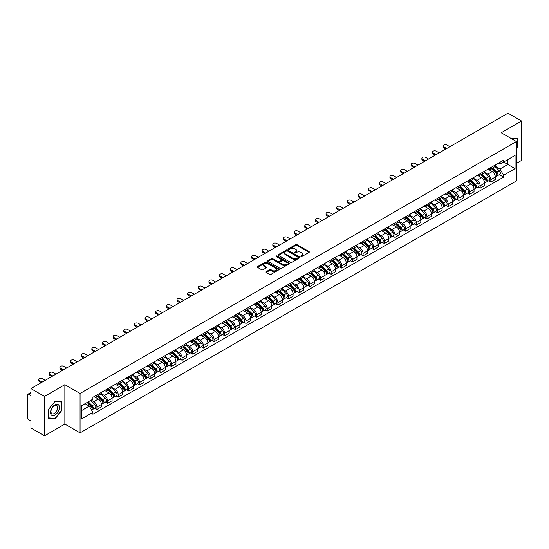 <?xml version="1.0" encoding="UTF-8"?>
<svg xmlns="http://www.w3.org/2000/svg" width="549" height="549" viewBox="0 0 549 549"><rect width="100%" height="100%" fill="white"/><g stroke="black" fill="none" stroke-linecap="round" stroke-linejoin="round"><path stroke-width="0.82" d="M300.996 256.486A0.666 0.384 0 0 0 301.936 256.486L309.053 252.375A0.947 0.549 0 0 0 309.334 251.991A0.947 0.549 0 0 0 309.053 251.6L296.995 244.641A0.947 0.549 0 0 0 295.657 244.641L288.541 248.752A0.666 0.384 0 0 0 289.474 249.294L290.4 248.759A3.033 1.75 0 0 1 294.683 248.759L295.691 249.342A3.033 1.75 0 0 1 296.577 250.577A3.033 1.75 0 0 1 295.691 251.813L294.772 252.348A0.666 0.384 0 0 0 295.705 252.89L296.625 252.355A3.033 1.75 0 0 1 300.914 252.355L301.923 252.938A3.033 1.75 0 0 1 302.808 254.173A3.033 1.75 0 0 1 301.923 255.409L300.996 255.944A0.666 0.384 0 0 0 300.996 256.486L300.996 255.944M266.251 271.638A0.947 0.549 0 0 0 265.97 272.023A0.947 0.549 0 0 0 266.251 272.407L269.634 274.363A0.947 0.549 0 0 0 270.973 274.363L278.878 269.799A0.947 0.549 0 0 0 279.153 269.415A0.947 0.549 0 0 0 278.878 269.024L266.821 262.065A0.947 0.549 0 0 0 265.476 262.065L257.577 266.629A0.947 0.549 0 0 0 257.296 267.013A0.947 0.549 0 0 0 257.577 267.404L261.66 269.758A0.947 0.549 0 0 0 262.998 269.758L266.382 267.809A0.947 0.549 0 0 0 266.663 267.418A0.947 0.549 0 0 0 266.382 267.034L264.357 265.867A2.532 1.462 0 0 1 263.616 264.831A2.532 1.462 0 0 1 265.181 263.479A2.532 1.462 0 0 1 267.939 263.794L275.879 268.379A2.532 1.462 0 0 1 276.621 269.415A2.532 1.462 0 0 1 275.056 270.767A2.532 1.462 0 0 1 272.297 270.444L270.973 269.683A0.947 0.549 0 0 0 269.634 269.683L266.251 271.638L266.251 272.407L269.634 270.472L269.634 269.683M80.065 393.475L64.851 384.684L44.51 396.426L30.929 388.589L507.969 113.169L521.55 121.013L501.21 132.755L516.431 141.539L80.065 393.475L80.065 432.873L516.431 180.944L516.431 141.539M290.462 262.333A0.947 0.549 0 0 0 291.807 262.333L299.706 257.769A0.947 0.549 0 0 0 299.987 257.385A0.947 0.549 0 0 0 299.706 257.001L287.649 250.035A0.947 0.549 0 0 0 286.31 250.035L278.405 254.599A0.947 0.549 0 0 0 278.13 254.983A0.947 0.549 0 0 0 278.405 255.374L290.462 262.333M276.36 256.63A0.666 0.384 0 0 1 277.032 256.719L289.282 263.794L281.39 268.351A0.947 0.549 0 0 1 280.045 268.351L267.987 261.386L267.987 260.61A0.947 0.549 0 0 0 267.713 261.001A0.947 0.549 0 0 0 267.987 261.386M267.987 260.61L271.371 258.661A0.947 0.549 0 0 1 272.716 258.661L277.602 261.482A0.947 0.549 0 0 0 278.94 261.482L281.184 260.185A0.947 0.549 0 0 0 281.465 259.801A0.947 0.549 0 0 0 281.184 259.416L276.099 256.472A0.666 0.384 0 0 1 277.032 255.937L289.296 263.012A0.947 0.549 0 0 1 289.57 263.396A0.947 0.549 0 0 1 289.296 263.788L289.296 263.012M44.51 396.426L44.51 435.831L30.929 427.987L30.929 421.014L28.816 419.793A1.928 1.112 -120 0 1 27.45 417.425L27.45 395.129A1.928 1.112 -120 0 1 27.848 394.244L30.929 392.466M516.431 163.369L521.55 160.411L521.55 121.013M44.51 435.831L64.851 424.089L80.065 432.873M30.929 388.589L30.929 395.561L28.816 394.34A1.928 1.112 -120 0 0 27.848 394.244M490.84 167.548A4.44 2.567 60 0 1 489.921 169.538L494.423 166.937A4.44 2.567 -120 0 0 495.342 164.947M484.444 172.324L487.697 174.205A4.44 2.567 60 0 1 490.84 179.64L495.342 177.039A4.44 2.567 -120 0 0 492.206 171.604L488.981 169.744M495.342 177.039L495.342 179.448L490.84 182.042L488.679 180.799M489.921 169.538A4.44 2.567 60 0 1 487.732 169.339M490.84 179.64L490.84 182.042M480.19 173.69A4.44 2.567 60 0 1 479.27 175.687L483.779 173.086A4.44 2.567 -120 0 0 484.698 171.089M478.035 186.941L480.19 188.19L484.698 185.589L484.698 183.188A4.44 2.567 -120 0 0 481.555 177.752L478.337 175.886M479.27 175.687A4.44 2.567 60 0 1 477.088 175.481M473.801 178.473L477.054 180.353A4.44 2.567 60 0 1 480.19 185.788L480.19 188.19M469.546 179.839A4.44 2.567 60 0 1 468.626 181.829L473.128 179.228A4.44 2.567 -120 0 0 474.048 177.238M467.384 193.09L469.546 194.339L474.048 191.738L474.048 189.336A4.44 2.567 -120 0 0 470.912 183.894L467.686 182.035M468.626 181.829A4.44 2.567 60 0 1 466.444 181.63M463.157 184.622L466.41 186.495A4.44 2.567 60 0 1 469.546 191.937L469.546 194.339M458.902 185.987A4.44 2.567 60 0 1 457.983 187.978L462.484 185.377A4.44 2.567 -120 0 0 463.404 183.387M456.741 199.239L458.902 200.488L463.404 197.887L463.404 195.478A4.44 2.567 -120 0 0 460.268 190.043L457.043 188.183M457.983 187.978A4.44 2.567 60 0 1 455.794 187.779M452.506 190.764L455.759 192.644A4.44 2.567 60 0 1 458.902 198.079L458.902 200.488M448.252 192.129A4.44 2.567 60 0 1 447.332 194.126L451.841 191.526A4.44 2.567 -120 0 0 452.76 189.529M446.097 205.388L448.252 206.63L452.76 204.029L452.76 201.627A4.44 2.567 -120 0 0 449.617 196.192L446.392 194.325M447.332 194.126A4.44 2.567 60 0 1 445.15 193.927M441.863 196.913L445.115 198.793A4.44 2.567 60 0 1 448.252 204.228L448.252 206.63M437.608 198.278A4.44 2.567 60 0 1 436.688 200.268L441.19 197.667A4.44 2.567 -120 0 0 442.11 195.677M435.446 211.53L437.608 212.779L442.11 210.178L442.11 207.776A4.44 2.567 -120 0 0 438.974 202.334L435.748 200.474M436.688 200.268A4.44 2.567 60 0 1 434.499 200.069M431.212 203.061L434.465 204.935A4.44 2.567 60 0 1 437.608 210.377L437.608 212.779M426.964 204.427A4.44 2.567 60 0 1 426.045 206.417L430.546 203.816A4.44 2.567 -120 0 0 431.466 201.826M424.802 217.679L426.964 218.927L431.466 216.327L431.466 213.918A4.44 2.567 -120 0 0 428.323 208.483L425.104 206.623M426.045 206.417A4.44 2.567 60 0 1 423.855 206.218M420.568 209.203L423.821 211.084A4.44 2.567 60 0 1 426.964 216.519L426.964 218.927M416.314 210.569A4.44 2.567 60 0 1 415.394 212.566L419.903 209.965A4.44 2.567 -120 0 0 420.822 207.968M414.152 223.827L416.314 225.069L420.822 222.469L420.822 220.067A4.44 2.567 -120 0 0 417.679 214.632L414.454 212.765M415.394 212.566A4.44 2.567 60 0 1 413.212 212.367M409.925 215.352L413.177 217.232A4.44 2.567 60 0 1 416.314 222.668L416.314 225.069M405.67 216.718A4.44 2.567 60 0 1 404.75 218.708L409.252 216.107A4.44 2.567 -120 0 0 410.172 214.117M403.508 229.969L405.67 231.218L410.172 228.617L410.172 226.215A4.44 2.567 -120 0 0 407.035 220.773L403.81 218.914M404.75 218.708A4.44 2.567 60 0 1 402.561 218.509M399.274 221.501L402.527 223.374A4.44 2.567 60 0 1 405.67 228.816L405.67 231.218M395.019 222.867A4.44 2.567 60 0 1 394.1 224.857L398.608 222.256A4.44 2.567 -120 0 0 399.528 220.266M392.864 236.118L395.019 237.367L399.528 234.766L399.528 232.357A4.44 2.567 -120 0 0 396.385 226.922L393.166 225.063M394.1 224.857A4.44 2.567 60 0 1 391.917 224.658M388.63 227.643L391.883 229.523A4.44 2.567 60 0 1 395.019 234.958L395.019 237.367M384.375 229.008A4.44 2.567 60 0 1 383.456 231.005L387.958 228.405A4.44 2.567 -120 0 0 388.877 226.408M382.214 242.267L384.375 243.509L388.877 240.908L388.877 238.506A4.44 2.567 -120 0 0 385.741 233.071L382.516 231.211M383.456 231.005A4.44 2.567 60 0 1 381.274 230.806M377.986 233.792L381.239 235.672A4.44 2.567 60 0 1 384.375 241.107L384.375 243.509M373.732 235.157A4.44 2.567 60 0 1 372.812 237.147L377.314 234.553A4.44 2.567 -120 0 0 378.234 232.556M371.57 248.409L373.732 249.658L378.234 247.057L378.234 244.655A4.44 2.567 -120 0 0 375.097 239.213L371.872 237.353M372.812 237.147A4.44 2.567 60 0 1 370.623 236.948M367.336 239.94L370.589 241.814A4.44 2.567 60 0 1 373.732 247.256L373.732 249.658M363.081 241.306A4.44 2.567 60 0 1 362.162 243.296L366.67 240.695A4.44 2.567 -120 0 0 367.59 238.705M360.926 254.558L363.081 255.807L367.59 253.206L367.59 250.797A4.44 2.567 -120 0 0 364.447 245.362L361.221 243.502M362.162 243.296A4.44 2.567 60 0 1 359.979 243.097M356.692 246.082L359.945 247.963A4.44 2.567 60 0 1 363.081 253.398L363.081 255.807M352.437 247.448A4.44 2.567 60 0 1 351.518 249.445L356.02 246.844A4.44 2.567 -120 0 0 356.939 244.847M350.276 260.706L352.437 261.948L356.939 259.348L356.939 256.946A4.44 2.567 -120 0 0 353.803 251.511L350.578 249.651M351.518 249.445A4.44 2.567 60 0 1 349.329 249.246M346.042 252.231L349.294 254.112A4.44 2.567 60 0 1 352.437 259.547L352.437 261.948M341.787 253.597A4.44 2.567 60 0 1 340.874 255.594L345.376 252.993A4.44 2.567 -120 0 0 346.295 250.996M339.632 266.848L341.794 268.097L346.295 265.496L346.295 263.095A4.44 2.567 -120 0 0 343.152 257.653L339.934 255.793M340.874 255.594A4.44 2.567 60 0 1 338.685 255.388M335.398 258.38L338.651 260.253A4.44 2.567 60 0 1 341.794 265.695L341.794 268.097M331.143 259.746A4.44 2.567 60 0 1 330.224 261.736L334.732 259.135A4.44 2.567 -120 0 0 335.645 257.145M328.981 272.997L331.143 274.246L335.645 271.645L335.645 269.243A4.44 2.567 -120 0 0 332.509 263.801L329.283 261.942M330.224 261.736A4.44 2.567 60 0 1 328.041 261.537M324.754 264.522L328.007 266.402A4.44 2.567 60 0 1 331.143 271.837L331.143 274.246M320.499 265.888A4.44 2.567 60 0 1 319.58 267.885L324.082 265.284A4.44 2.567 -120 0 0 325.001 263.294M318.338 279.146L320.499 280.388L325.001 277.787L325.001 275.385A4.44 2.567 -120 0 0 321.865 269.95L318.64 268.09M319.58 267.885A4.44 2.567 60 0 1 317.391 267.686M314.103 270.671L317.356 272.551A4.44 2.567 60 0 1 320.499 277.986L320.499 280.388M309.849 272.036A4.44 2.567 60 0 1 308.929 274.033L313.438 271.432A4.44 2.567 -120 0 0 314.357 269.435M307.694 285.288L309.849 286.537L314.357 283.936L314.357 281.534A4.44 2.567 -120 0 0 311.214 276.099L307.989 274.232M308.929 274.033A4.44 2.567 60 0 1 306.747 273.827M303.46 276.82L306.713 278.693A4.44 2.567 60 0 1 309.849 284.135L309.849 286.537M299.205 278.185A4.44 2.567 60 0 1 298.285 280.175L302.787 277.574A4.44 2.567 -120 0 0 303.707 275.584M297.043 291.437L299.205 292.686L303.707 290.085L303.707 287.683A4.44 2.567 -120 0 0 300.571 282.241L297.345 280.381M298.285 280.175A4.44 2.567 60 0 1 296.103 279.976M292.809 282.961L296.069 284.842A4.44 2.567 60 0 1 299.205 290.284L299.205 292.686M288.561 284.334A4.44 2.567 60 0 1 287.642 286.324L292.143 283.723A4.44 2.567 -120 0 0 293.063 281.733M286.4 297.585L288.561 298.828L293.063 296.227L293.063 293.825A4.44 2.567 -120 0 0 289.927 288.39L286.702 286.53M287.642 286.324A4.44 2.567 60 0 1 285.453 286.125M282.165 289.11L285.418 290.991A4.44 2.567 60 0 1 288.561 296.426L288.561 298.828M277.911 290.476A4.44 2.567 60 0 1 276.991 292.473L281.5 289.872A4.44 2.567 -120 0 0 282.419 287.875M275.756 303.727L277.911 304.976L282.419 302.375L282.419 299.974A4.44 2.567 -120 0 0 279.276 294.538L276.051 292.672M276.991 292.473A4.44 2.567 60 0 1 274.809 292.267M271.522 295.259L274.774 297.139A4.44 2.567 60 0 1 277.911 302.574L277.911 304.976M267.267 296.625A4.44 2.567 60 0 1 266.347 298.615L270.849 296.014A4.44 2.567 -120 0 0 271.769 294.024M265.105 309.876L267.267 311.125L271.769 308.524L271.769 306.122A4.44 2.567 -120 0 0 268.633 300.68L265.407 298.821M266.347 298.615A4.44 2.567 60 0 1 264.158 298.416M260.871 301.408L264.124 303.281A4.44 2.567 60 0 1 267.267 308.723L267.267 311.125M256.616 302.774A4.44 2.567 60 0 1 255.697 304.764L260.205 302.163A4.44 2.567 -120 0 0 261.125 300.173M254.462 316.025L256.616 317.267L261.125 314.673L261.125 312.264A4.44 2.567 -120 0 0 257.982 306.829L254.763 304.969M255.697 304.764A4.44 2.567 60 0 1 253.514 304.565M250.227 307.55L253.48 309.43A4.44 2.567 60 0 1 256.616 314.865L256.616 317.267M245.973 308.915A4.44 2.567 60 0 1 245.053 310.912L249.555 308.312A4.44 2.567 -120 0 0 250.474 306.315M243.811 322.167L245.973 323.416L250.474 320.815L250.474 318.413A4.44 2.567 -120 0 0 247.338 312.978L244.113 311.111M245.053 310.912A4.44 2.567 60 0 1 242.871 310.707M239.584 313.699L242.836 315.579A4.44 2.567 60 0 1 245.973 321.014L245.973 323.416M235.329 315.064A4.44 2.567 60 0 1 234.409 317.054L238.911 314.453A4.44 2.567 -120 0 0 239.831 312.463M233.167 328.316L235.329 329.565L239.831 326.964L239.831 324.562A4.44 2.567 -120 0 0 236.694 319.12L233.469 317.26M234.409 317.054A4.44 2.567 60 0 1 232.22 316.855M228.933 319.847L232.186 321.721A4.44 2.567 60 0 1 235.329 327.163L235.329 329.565M224.678 321.213A4.44 2.567 60 0 1 223.759 323.203L228.267 320.602A4.44 2.567 -120 0 0 229.187 318.612M222.523 334.465L224.678 335.714L229.187 333.113L229.187 330.704A4.44 2.567 -120 0 0 226.044 325.269L222.819 323.409M223.759 323.203A4.44 2.567 60 0 1 221.576 323.004M218.289 325.989L221.542 327.87A4.44 2.567 60 0 1 224.678 333.305L224.678 335.714M214.035 327.355A4.44 2.567 60 0 1 213.115 329.352L217.617 326.751A4.44 2.567 -120 0 0 218.536 324.754M211.873 340.613L214.035 341.855L218.536 339.255L218.536 336.853A4.44 2.567 -120 0 0 215.4 331.418L212.175 329.551M213.115 329.352A4.44 2.567 60 0 1 210.926 329.153M207.639 332.138L210.891 334.018A4.44 2.567 60 0 1 214.035 339.454L214.035 341.855M203.391 333.504A4.44 2.567 60 0 1 202.471 335.494L206.973 332.893A4.44 2.567 -120 0 0 207.893 330.903M201.229 346.755L203.391 348.004L207.893 345.403L207.893 343.001A4.44 2.567 -120 0 0 204.75 337.56L201.531 335.7M202.471 335.494A4.44 2.567 60 0 1 200.282 335.295M196.995 338.287L200.248 340.16A4.44 2.567 60 0 1 203.391 345.602L203.391 348.004M192.74 339.653A4.44 2.567 60 0 1 191.821 341.643L196.329 339.042A4.44 2.567 -120 0 0 197.249 337.052M190.578 352.904L192.74 354.153L197.249 351.552L197.249 349.143A4.44 2.567 -120 0 0 194.106 343.708L190.88 341.849M191.821 341.643A4.44 2.567 60 0 1 189.638 341.444M186.351 344.429L189.604 346.309A4.44 2.567 60 0 1 192.74 351.744L192.74 354.153M182.096 345.795A4.44 2.567 60 0 1 181.177 347.792L185.679 345.191A4.44 2.567 -120 0 0 186.598 343.194M179.935 359.053L182.096 360.295L186.598 357.694L186.598 355.292A4.44 2.567 -120 0 0 183.462 349.857L180.237 347.991M181.177 347.792A4.44 2.567 60 0 1 178.988 347.592M175.701 350.578L178.953 352.458A4.44 2.567 60 0 1 182.096 357.893L182.096 360.295M171.446 351.943A4.44 2.567 60 0 1 170.526 353.933L175.035 351.333A4.44 2.567 -120 0 0 175.954 349.342M169.291 365.195L171.446 366.444L175.954 363.843L175.954 361.441A4.44 2.567 -120 0 0 172.811 355.999L169.593 354.139M170.526 353.933A4.44 2.567 60 0 1 168.344 353.734M165.057 356.726L168.31 358.6A4.44 2.567 60 0 1 171.446 364.042L171.446 366.444M160.802 358.092A4.44 2.567 60 0 1 159.883 360.082L164.384 357.481A4.44 2.567 -120 0 0 165.304 355.491M158.64 371.344L160.802 372.593L165.304 369.992L165.304 367.583A4.44 2.567 -120 0 0 162.168 362.148L158.942 360.288M159.883 360.082A4.44 2.567 60 0 1 157.7 359.883M154.413 362.868L157.666 364.749A4.44 2.567 60 0 1 160.802 370.184L160.802 372.593M150.158 364.234A4.44 2.567 60 0 1 149.239 366.231L153.741 363.63A4.44 2.567 -120 0 0 154.66 361.633M147.997 377.492L150.158 378.735L154.66 376.134L154.66 373.732A4.44 2.567 -120 0 0 151.524 368.297L148.299 366.437M149.239 366.231A4.44 2.567 60 0 1 147.05 366.032M143.763 369.017L147.015 370.898A4.44 2.567 60 0 1 150.158 376.333L150.158 378.735M139.508 370.383A4.44 2.567 60 0 1 138.588 372.373L143.097 369.779A4.44 2.567 -120 0 0 144.016 367.782M137.353 383.634L139.508 384.883L144.016 382.282L144.016 379.881A4.44 2.567 -120 0 0 140.873 374.439L137.648 372.579M138.588 372.373A4.44 2.567 60 0 1 136.406 372.174M133.119 375.166L136.372 377.039A4.44 2.567 60 0 1 139.508 382.481L139.508 384.883M128.864 376.532A4.44 2.567 60 0 1 127.944 378.522L132.446 375.921A4.44 2.567 -120 0 0 133.366 373.931M126.702 389.783L128.864 391.032L133.366 388.431L133.366 386.022A4.44 2.567 -120 0 0 130.23 380.587L127.004 378.728M127.944 378.522A4.44 2.567 60 0 1 125.755 378.323M122.468 381.308L125.721 383.188A4.44 2.567 60 0 1 128.864 388.623L128.864 391.032M118.213 382.674A4.44 2.567 60 0 1 117.301 384.671L121.803 382.07A4.44 2.567 -120 0 0 122.722 380.073M116.059 395.932L118.22 397.174L122.722 394.573L122.722 392.171A4.44 2.567 -120 0 0 119.579 386.736L116.361 384.876M117.301 384.671A4.44 2.567 60 0 1 115.112 384.472M111.824 387.457L115.077 389.337A4.44 2.567 60 0 1 118.22 394.772L118.22 397.174M107.57 388.822A4.44 2.567 60 0 1 106.65 390.819L111.159 388.218A4.44 2.567 -120 0 0 112.071 386.221M105.408 402.074L107.57 403.323L112.071 400.722L112.071 398.32A4.44 2.567 -120 0 0 108.935 392.878L105.71 391.018M106.65 390.819A4.44 2.567 60 0 1 104.468 390.614M101.181 393.606L104.434 395.479A4.44 2.567 60 0 1 107.57 400.921L107.57 403.323M96.926 394.971A4.44 2.567 60 0 1 96.006 396.961L100.508 394.36A4.44 2.567 -120 0 0 101.428 392.37M94.764 408.223L96.926 409.472L101.428 406.871L101.428 404.469A4.44 2.567 -120 0 0 98.292 399.027L95.066 397.167M96.006 396.961A4.44 2.567 60 0 1 93.817 396.762M91.189 400.132L93.783 401.628A4.44 2.567 60 0 1 96.926 407.063L96.926 409.472M498.382 163.19L499.981 164.117L515.065 155.408L507.832 159.587L507.832 164.474L499.981 169.003L495.095 166.182M81.43 410.652L89.281 406.123L92.898 412.388L81.43 419.004L81.43 405.766L92.898 399.144L92.898 397.298L503.605 160.178L503.605 162.03L515.065 168.646L503.605 175.268L499.981 169.003M515.065 155.408L515.065 168.646M92.898 412.388L92.898 414.234L503.605 177.121L503.605 175.268M516.431 148.806L517.556 147.407L517.556 138.629L510.783 138.279M64.851 384.684L64.851 424.089M48.504 418.214L55.092 418.805L61.673 410.611L61.673 401.827L55.092 401.237L48.504 409.43L48.504 418.214M89.281 406.123L85.047 403.68M499.329 174.651L503.605 177.121M54.392 418.4L55.092 418.805M301.264 256.582L301.923 256.198A3.033 1.75 0 0 0 302.808 254.962L302.808 254.173M296.577 250.577L296.577 251.367A3.033 1.75 0 0 1 295.691 252.602L295.033 252.979M309.053 251.6L309.053 252.375L296.995 245.43A0.947 0.549 0 0 0 295.657 245.43L288.801 249.383M299.699 257.776L287.649 250.824A0.947 0.549 0 0 0 286.31 250.824L278.418 255.381L278.405 254.599M298.032 257.653A0.666 0.384 0 0 0 298.032 257.11L287.45 251.003A0.666 0.384 0 0 0 286.509 251.003L285.542 251.566A3.033 1.75 0 0 0 284.656 252.801A3.033 1.75 0 0 0 285.542 254.036L292.775 258.215A3.033 1.75 0 0 0 297.064 258.215L298.032 257.653L298.032 258.442A0.666 0.384 0 0 0 298.231 258.174L298.231 257.385M284.656 252.801L284.656 253.59A3.033 1.75 0 0 0 285.542 254.825L285.542 254.036M298.032 258.442L297.064 259.004A3.033 1.75 0 0 1 292.775 259.004L285.542 254.825M268.001 261.393L271.371 259.451L271.371 258.661M281.465 259.801L281.465 260.59A0.947 0.549 0 0 1 281.184 260.974L278.94 262.271A0.947 0.549 0 0 1 277.602 262.271L272.716 259.451A0.947 0.549 0 0 0 271.371 259.451M282.68 264.412A2.532 1.462 0 0 0 285.439 264.728A2.532 1.462 0 0 0 287.003 263.376A2.532 1.462 0 0 0 286.262 262.347L283.462 260.727A0.947 0.549 0 0 0 282.124 260.727L279.88 262.024A0.947 0.549 0 0 0 279.606 262.415A0.947 0.549 0 0 0 279.88 262.799L282.68 264.412L282.68 265.201A2.532 1.462 0 0 0 285.439 265.517A2.532 1.462 0 0 0 287.003 264.165L287.003 263.376M279.606 262.415L279.606 263.197A0.947 0.549 0 0 0 279.88 263.589L279.88 262.799M282.68 265.201L279.88 263.589M276.621 269.415L276.621 270.197A2.532 1.462 0 0 1 275.056 271.549A2.532 1.462 0 0 1 272.297 271.233L270.973 270.472A0.947 0.549 0 0 0 269.634 270.472M263.616 264.831L263.616 265.62A2.532 1.462 0 0 0 264.357 266.649L264.357 265.867M266.382 267.034L266.382 267.809L264.357 266.649M278.865 269.806L266.821 262.854A0.947 0.549 0 0 0 265.476 262.854L257.584 267.411L257.577 266.629M491.41 168.673L495.61 172.811A2.416 1.393 60 0 1 496.241 176.428L495.342 176.95M492.247 169.504L494.025 170.526M449.857 146.72L446.955 145.046A2.217 1.283 -0 0 0 444.539 144.771A2.217 1.283 -0 0 0 443.167 145.952A2.217 1.283 -0 0 0 443.818 146.858L446.721 148.532M491.877 168.406L496.468 172.942A1.16 0.666 60 0 1 496.776 174.678A1.16 0.666 60 0 1 496.673 174.719M492.57 168.008L496.77 172.146A2.416 1.393 60 0 1 497.401 175.762A2.416 1.393 60 0 1 496.673 175.838M494.917 166.477L499.226 170.725A2.416 1.393 60 0 1 499.858 174.342L497.401 175.762M445.829 149.047L443.818 147.887A2.217 1.283 180 0 1 443.167 146.974L443.167 145.952M480.766 174.822L484.959 178.96A2.416 1.393 60 0 1 485.597 182.577L484.698 183.098M481.603 175.646L483.381 176.675M439.214 152.869L436.311 151.195A2.217 1.283 -0 0 0 433.888 150.913A2.217 1.283 -0 0 0 432.523 152.1A2.217 1.283 -0 0 0 433.175 153.006L436.071 154.681M481.233 174.555L485.824 179.084A1.16 0.666 60 0 1 486.133 180.82A1.16 0.666 60 0 1 486.023 180.861M481.926 174.15L486.119 178.288A2.416 1.393 60 0 1 486.757 181.911A2.416 1.393 60 0 1 486.03 181.987M484.273 172.626L488.576 176.874A2.416 1.393 60 0 1 489.214 180.491L486.757 181.911M435.185 155.195L433.175 154.029A2.217 1.283 180 0 1 432.523 153.123L432.523 152.1M470.122 180.971L474.315 185.109A2.416 1.393 60 0 1 474.954 188.726L474.048 189.247M470.953 181.794L472.737 182.824M428.563 159.018L425.667 157.343A2.217 1.283 -0 0 0 423.245 157.062A2.217 1.283 -0 0 0 421.872 158.249A2.217 1.283 -0 0 0 422.524 159.155L425.427 160.83M470.582 180.703L475.18 185.233A1.16 0.666 60 0 1 475.482 186.969A1.16 0.666 60 0 1 475.379 187.01M471.282 180.298L475.475 184.437A2.416 1.393 60 0 1 476.113 188.053A2.416 1.393 60 0 1 475.379 188.135M473.629 178.775L477.932 183.016A2.416 1.393 60 0 1 478.57 186.639L476.113 188.053M424.535 161.337L422.524 160.178A2.217 1.283 180 0 1 421.872 159.272L421.872 158.249M510.796 138.286L517.22 138.801L517.22 147.31L516.431 148.285M516.794 138.561L517.22 138.801M58.798 405.162A6.272 3.623 120 0 0 52.738 406.788A6.272 3.623 120 0 0 51.112 414.721A6.272 3.623 120 0 0 57.171 413.095A6.272 3.623 120 0 0 58.798 405.162M57.24 405.965A4.749 2.745 120 0 0 56.705 405.471A4.749 2.745 120 0 0 52.285 407.687A4.749 2.745 120 0 0 51.421 413.205A4.749 2.745 120 0 0 51.956 413.699A4.749 2.745 120 0 0 56.375 411.482A4.749 2.745 120 0 0 57.24 405.965M54.955 418.448L48.573 417.878L48.573 409.376L54.955 401.436L61.337 402.005L61.337 410.515L54.955 418.448M60.912 401.758L61.337 402.005M459.472 187.113L463.665 191.251A2.416 1.393 60 0 1 464.303 194.874L463.404 195.389M460.309 187.943L462.086 188.966M417.919 165.16L415.017 163.485A2.217 1.283 -0 0 0 412.601 163.211A2.217 1.283 -0 0 0 411.228 164.391A2.217 1.283 -0 0 0 411.88 165.297L414.776 166.971M459.938 186.845L464.529 191.381A1.16 0.666 60 0 1 464.838 193.118A1.16 0.666 60 0 1 464.729 193.159M460.632 186.447L464.825 190.585A2.416 1.393 60 0 1 465.463 194.202A2.416 1.393 60 0 1 464.735 194.277M462.979 184.917L467.281 189.165A2.416 1.393 60 0 1 467.92 192.781L465.463 194.202M413.891 167.486L411.88 166.326A2.217 1.283 180 0 1 411.228 165.421L411.228 164.391M448.828 193.262L453.021 197.4A2.416 1.393 60 0 1 453.659 201.016L452.76 201.538M449.665 194.085L451.443 195.115M407.269 171.309L404.373 169.634A2.217 1.283 -0 0 0 401.95 169.353A2.217 1.283 -0 0 0 400.585 170.54A2.217 1.283 -0 0 0 401.23 171.446L404.133 173.12M449.295 192.994L453.886 197.523A1.16 0.666 60 0 1 454.188 199.26A1.16 0.666 60 0 1 454.085 199.301M449.988 192.596L454.181 196.727A2.416 1.393 60 0 1 454.819 200.351A2.416 1.393 60 0 1 454.092 200.426M452.335 191.066L456.638 195.314A2.416 1.393 60 0 1 457.276 198.93L454.819 200.351M403.247 173.635L401.23 172.468A2.217 1.283 180 0 1 400.585 171.562L400.585 170.54M438.177 199.411L442.377 203.549A2.416 1.393 60 0 1 443.009 207.165L442.11 207.687M439.015 200.234L440.792 201.263M396.625 177.457L393.722 175.783A2.217 1.283 -0 0 0 391.307 175.502A2.217 1.283 -0 0 0 389.934 176.689A2.217 1.283 -0 0 0 390.586 177.595L393.489 179.269M438.644 199.143L443.235 203.672A1.16 0.666 60 0 1 443.544 205.408A1.16 0.666 60 0 1 443.441 205.45M439.344 198.738L443.537 202.876A2.416 1.393 60 0 1 444.168 206.493A2.416 1.393 60 0 1 443.441 206.575M441.691 197.215L445.994 201.456A2.416 1.393 60 0 1 446.625 205.079L444.168 206.493M392.597 179.777L390.586 178.617A2.217 1.283 180 0 1 389.934 177.711L389.934 176.689M427.534 205.552L431.727 209.691A2.416 1.393 60 0 1 432.365 213.314L431.466 213.829M428.371 206.383L430.148 207.405M385.981 183.599L383.078 181.925A2.217 1.283 -0 0 0 380.663 181.65A2.217 1.283 -0 0 0 379.29 182.831A2.217 1.283 -0 0 0 379.942 183.737L382.838 185.411M428 205.285L432.591 209.821A1.16 0.666 60 0 1 432.9 211.557A1.16 0.666 60 0 1 432.79 211.598M428.694 204.887L432.887 209.025A2.416 1.393 60 0 1 433.525 212.641A2.416 1.393 60 0 1 432.797 212.717M431.04 203.356L435.343 207.604A2.416 1.393 60 0 1 435.981 211.221L433.525 212.641M381.953 185.926L379.942 184.766A2.217 1.283 180 0 1 379.29 183.86L379.29 182.831M416.89 211.701L421.083 215.839A2.416 1.393 60 0 1 421.721 219.456L420.815 219.977M417.727 212.525L419.505 213.554M375.331 189.748L372.435 188.074A2.217 1.283 -0 0 0 370.012 187.792A2.217 1.283 -0 0 0 368.647 188.98A2.217 1.283 -0 0 0 369.292 189.885L372.195 191.56M417.35 211.434L421.948 215.963A1.16 0.666 60 0 1 422.25 217.699A1.16 0.666 60 0 1 422.147 217.74M418.05 211.036L422.243 215.174A2.416 1.393 60 0 1 422.881 218.79A2.416 1.393 60 0 1 422.147 218.866M420.397 209.505L424.7 213.753A2.416 1.393 60 0 1 425.338 217.37L422.881 218.79M371.309 192.075L369.292 190.908A2.217 1.283 180 0 1 368.647 190.002L368.647 188.98M406.239 217.85L410.432 221.988A2.416 1.393 60 0 1 411.071 225.605L410.172 226.126M407.077 218.674L408.854 219.703M364.687 195.897L361.784 194.222A2.217 1.283 -0 0 0 359.369 193.941A2.217 1.283 -0 0 0 357.996 195.128A2.217 1.283 -0 0 0 358.648 196.034L361.544 197.709M406.706 217.582L411.297 222.112A1.16 0.666 60 0 1 411.606 223.848A1.16 0.666 60 0 1 411.496 223.889M407.399 217.178L411.599 221.316A2.416 1.393 60 0 1 412.23 224.932A2.416 1.393 60 0 1 411.503 225.015M409.746 215.654L414.056 219.895A2.416 1.393 60 0 1 414.687 223.518L412.23 224.932M360.659 198.216L358.648 197.057A2.217 1.283 180 0 1 357.996 196.151L357.996 195.128M395.596 223.999L399.789 228.13A2.416 1.393 60 0 1 400.427 231.753L399.528 232.268M396.433 224.822L398.21 225.845M354.043 202.039L351.14 200.364A2.217 1.283 -0 0 0 348.718 200.09A2.217 1.283 -0 0 0 347.352 201.27A2.217 1.283 -0 0 0 347.997 202.176L350.9 203.851M396.062 223.724L400.653 228.26A1.16 0.666 60 0 1 400.955 229.997A1.16 0.666 60 0 1 400.852 230.038M396.755 223.326L400.948 227.464A2.416 1.393 60 0 1 401.587 231.081A2.416 1.393 60 0 1 400.859 231.156M399.102 221.796L403.405 226.044A2.416 1.393 60 0 1 404.043 229.66L401.587 231.081M350.015 204.365L347.997 203.205A2.217 1.283 180 0 1 347.352 202.3L347.352 201.27M384.952 230.141L389.145 234.279A2.416 1.393 60 0 1 389.776 237.895L388.877 238.417M385.782 230.964L387.567 231.994M343.393 208.188L340.497 206.513A2.217 1.283 -0 0 0 338.074 206.232A2.217 1.283 -0 0 0 336.702 207.419A2.217 1.283 -0 0 0 337.354 208.325L340.256 209.999M385.412 229.873L390.01 234.402A1.16 0.666 60 0 1 390.312 236.139A1.16 0.666 60 0 1 390.209 236.18M386.112 229.475L390.305 233.613A2.416 1.393 60 0 1 390.943 237.23A2.416 1.393 60 0 1 390.209 237.305M388.459 227.945L392.761 232.193A2.416 1.393 60 0 1 393.4 235.809L390.943 237.23M339.364 210.514L337.354 209.347A2.217 1.283 180 0 1 336.702 208.442L336.702 207.419M374.301 236.29L378.494 240.428A2.416 1.393 60 0 1 379.133 244.044L378.234 244.566M375.139 237.113L376.916 238.142M332.749 214.336L329.846 212.662A2.217 1.283 -0 0 0 327.43 212.381A2.217 1.283 -0 0 0 326.058 213.568A2.217 1.283 -0 0 0 326.71 214.474L329.606 216.148M374.768 236.022L379.359 240.551A1.16 0.666 60 0 1 379.668 242.287A1.16 0.666 60 0 1 379.558 242.329M375.461 235.617L379.654 239.755A2.416 1.393 60 0 1 380.292 243.372A2.416 1.393 60 0 1 379.565 243.454M377.808 234.094L382.111 238.341A2.416 1.393 60 0 1 382.749 241.958L380.292 243.372M328.721 216.656L326.71 215.496A2.217 1.283 180 0 1 326.058 214.59L326.058 213.568M363.658 242.438L367.851 246.576A2.416 1.393 60 0 1 368.489 250.193L367.59 250.708M364.495 243.262L366.272 244.284M322.098 220.478L319.202 218.804A2.217 1.283 -0 0 0 316.78 218.529A2.217 1.283 -0 0 0 315.414 219.71A2.217 1.283 -0 0 0 316.059 220.616L318.962 222.29M364.124 242.164L368.715 246.7A1.16 0.666 60 0 1 369.017 248.436A1.16 0.666 60 0 1 368.914 248.477M364.817 241.766L369.01 245.904A2.416 1.393 60 0 1 369.649 249.521A2.416 1.393 60 0 1 368.921 249.596M367.164 240.236L371.467 244.483A2.416 1.393 60 0 1 372.105 248.1L369.649 249.521M318.077 222.805L316.059 221.645A2.217 1.283 180 0 1 315.414 220.739L315.414 219.71M353.007 248.58L357.207 252.718A2.416 1.393 60 0 1 357.838 256.335L356.939 256.857M353.844 249.411L355.622 250.433M311.455 226.627L308.552 224.953A2.217 1.283 -0 0 0 306.136 224.678A2.217 1.283 -0 0 0 304.764 225.859A2.217 1.283 -0 0 0 305.416 226.764L308.318 228.439M353.474 248.313L358.065 252.842A1.16 0.666 60 0 1 358.373 254.578A1.16 0.666 60 0 1 358.271 254.626M354.167 247.915L358.367 252.053A2.416 1.393 60 0 1 358.998 255.669A2.416 1.393 60 0 1 358.271 255.745M356.514 246.384L360.823 250.632A2.416 1.393 60 0 1 361.455 254.249L358.998 255.669M307.426 228.954L305.416 227.787A2.217 1.283 180 0 1 304.764 226.881L304.764 225.859M342.363 254.729L346.556 258.867A2.416 1.393 60 0 1 347.194 262.484L346.295 263.005M343.2 255.553L344.978 256.582M300.811 232.776L297.908 231.102A2.217 1.283 -0 0 0 295.492 230.82A2.217 1.283 -0 0 0 294.12 232.007A2.217 1.283 -0 0 0 294.772 232.913L297.668 234.588M342.83 254.462L347.421 258.991A1.16 0.666 60 0 1 347.73 260.727A1.16 0.666 60 0 1 347.62 260.768M343.523 254.057L347.716 258.195A2.416 1.393 60 0 1 348.354 261.811A2.416 1.393 60 0 1 347.627 261.894M345.87 252.533L350.173 256.781A2.416 1.393 60 0 1 350.811 260.398L348.354 261.811M296.783 235.096L294.772 233.936A2.217 1.283 180 0 1 294.12 233.03L294.12 232.007M331.72 260.878L335.913 265.016A2.416 1.393 60 0 1 336.551 268.633L335.645 269.147M332.557 261.701L334.334 262.724M290.16 238.918L287.264 237.243A2.217 1.283 -0 0 0 284.842 236.969A2.217 1.283 -0 0 0 283.469 238.149A2.217 1.283 -0 0 0 284.121 239.055L287.024 240.73M332.179 260.603L336.777 265.14A1.16 0.666 60 0 1 337.079 266.876A1.16 0.666 60 0 1 336.976 266.917M332.879 260.205L337.072 264.344A2.416 1.393 60 0 1 337.71 267.96A2.416 1.393 60 0 1 336.976 268.036M335.226 258.682L339.529 262.923A2.416 1.393 60 0 1 340.167 266.539L337.71 267.96M286.139 241.244L284.121 240.085A2.217 1.283 180 0 1 283.469 239.179L283.469 238.149M321.069 267.02L325.262 271.158A2.416 1.393 60 0 1 325.9 274.774L325.001 275.296M321.906 267.85L323.684 268.873M279.516 245.067L276.614 243.392A2.217 1.283 -0 0 0 274.198 243.118A2.217 1.283 -0 0 0 272.826 244.298A2.217 1.283 -0 0 0 273.477 245.204L276.373 246.878M321.536 266.752L326.127 271.281A1.16 0.666 60 0 1 326.435 273.018A1.16 0.666 60 0 1 326.326 273.066M322.229 266.354L326.422 270.492A2.416 1.393 60 0 1 327.06 274.109A2.416 1.393 60 0 1 326.332 274.184M324.576 264.824L328.878 269.072A2.416 1.393 60 0 1 329.517 272.688L327.06 274.109M275.488 247.393L273.477 246.227A2.217 1.283 180 0 1 272.826 245.321L272.826 244.298M310.425 273.169L314.618 277.307A2.416 1.393 60 0 1 315.256 280.923L314.357 281.445M311.262 273.992L313.04 275.022M268.873 251.216L265.97 249.541A2.217 1.283 -0 0 0 263.547 249.26A2.217 1.283 -0 0 0 262.182 250.447A2.217 1.283 -0 0 0 262.827 251.353L265.73 253.027M310.892 272.901L315.483 277.43A1.16 0.666 60 0 1 315.785 279.167A1.16 0.666 60 0 1 315.682 279.208M311.585 272.496L315.778 276.634A2.416 1.393 60 0 1 316.416 280.251A2.416 1.393 60 0 1 315.689 280.333M313.932 270.973L318.235 275.221A2.416 1.393 60 0 1 318.873 278.837L316.416 280.251M264.844 253.535L262.827 252.375A2.217 1.283 180 0 1 262.182 251.469L262.182 250.447M299.775 279.317L303.974 283.456A2.416 1.393 60 0 1 304.606 287.072L303.707 287.594M300.612 280.141L302.389 281.17M258.222 257.357L255.326 255.683A2.217 1.283 -0 0 0 252.904 255.409A2.217 1.283 -0 0 0 251.531 256.589A2.217 1.283 -0 0 0 252.183 257.502L255.086 259.176M300.241 279.05L304.839 283.579A1.16 0.666 60 0 1 305.141 285.315A1.16 0.666 60 0 1 305.038 285.356M300.941 278.645L305.134 282.783A2.416 1.393 60 0 1 305.766 286.4A2.416 1.393 60 0 1 305.038 286.475M303.288 277.121L307.591 281.363A2.416 1.393 60 0 1 308.222 284.979L305.766 286.4M254.194 259.684L252.183 258.524A2.217 1.283 180 0 1 251.531 257.618L251.531 256.589M289.131 285.459L293.324 289.598A2.416 1.393 60 0 1 293.962 293.214L293.063 293.736M289.968 286.29L291.745 287.312M247.578 263.506L244.676 261.832A2.217 1.283 -0 0 0 242.26 261.557A2.217 1.283 -0 0 0 240.887 262.738A2.217 1.283 -0 0 0 241.539 263.644L244.435 265.318M289.598 285.192L294.189 289.721A1.16 0.666 60 0 1 294.497 291.457A1.16 0.666 60 0 1 294.388 291.505M290.291 284.794L294.484 288.932A2.416 1.393 60 0 1 295.122 292.548A2.416 1.393 60 0 1 294.394 292.624M292.638 283.263L296.94 287.511A2.416 1.393 60 0 1 297.579 291.128L295.122 292.548M243.55 265.833L241.539 264.673A2.217 1.283 180 0 1 240.887 263.76L240.887 262.738M278.487 291.608L282.68 295.746A2.416 1.393 60 0 1 283.318 299.363L282.412 299.884M279.324 292.432L281.102 293.461M236.928 269.655L234.032 267.981A2.217 1.283 -0 0 0 231.609 267.699A2.217 1.283 -0 0 0 230.244 268.886A2.217 1.283 -0 0 0 230.889 269.792L233.792 271.467M278.954 291.341L283.545 295.87A1.16 0.666 60 0 1 283.847 297.606A1.16 0.666 60 0 1 283.744 297.647M279.647 290.936L283.84 295.074A2.416 1.393 60 0 1 284.478 298.697A2.416 1.393 60 0 1 283.751 298.773M281.994 289.412L286.297 293.66A2.416 1.393 60 0 1 286.935 297.277L284.478 298.697M232.906 271.981L230.889 270.815A2.217 1.283 180 0 1 230.244 269.909L230.244 268.886M267.837 297.757L272.036 301.895A2.416 1.393 60 0 1 272.668 305.512L271.769 306.033M268.674 298.581L270.451 299.61M226.284 275.797L223.381 274.123A2.217 1.283 -0 0 0 220.966 273.848A2.217 1.283 -0 0 0 219.593 275.035A2.217 1.283 -0 0 0 220.245 275.941L223.148 277.616M268.303 297.489L272.894 302.019A1.16 0.666 60 0 1 273.203 303.755A1.16 0.666 60 0 1 273.1 303.796M268.996 297.084L273.196 301.223A2.416 1.393 60 0 1 273.827 304.839A2.416 1.393 60 0 1 273.1 304.915M271.343 295.561L275.653 299.802A2.416 1.393 60 0 1 276.284 303.425L273.827 304.839M222.256 278.123L220.245 276.964A2.217 1.283 180 0 1 219.593 276.058L219.593 275.035M257.193 303.899L261.386 308.037A2.416 1.393 60 0 1 262.024 311.654L261.125 312.175M258.03 304.729L259.807 305.752M215.64 281.946L212.738 280.271A2.217 1.283 -0 0 0 210.315 279.997A2.217 1.283 -0 0 0 208.949 281.177A2.217 1.283 -0 0 0 209.601 282.083L212.497 283.758M257.659 303.631L262.25 308.167A1.16 0.666 60 0 1 262.559 309.904A1.16 0.666 60 0 1 262.449 309.945M258.353 303.233L262.546 307.371A2.416 1.393 60 0 1 263.184 310.988A2.416 1.393 60 0 1 262.456 311.063M260.7 301.703L265.002 305.951A2.416 1.393 60 0 1 265.641 309.567L263.184 310.988M211.612 284.272L209.601 283.112A2.217 1.283 180 0 1 208.949 282.2L208.949 281.177M246.549 310.048L250.742 314.186A2.416 1.393 60 0 1 251.373 317.802L250.474 318.324M247.379 310.871L249.164 311.901M204.99 288.095L202.094 286.42A2.217 1.283 -0 0 0 199.671 286.139A2.217 1.283 -0 0 0 198.299 287.326A2.217 1.283 -0 0 0 198.951 288.232L201.854 289.906M247.009 309.78L251.607 314.309A1.16 0.666 60 0 1 251.909 316.046A1.16 0.666 60 0 1 251.806 316.087M247.709 309.375L251.902 313.513A2.416 1.393 60 0 1 252.54 317.137A2.416 1.393 60 0 1 251.806 317.212M250.056 307.852L254.359 312.1A2.416 1.393 60 0 1 254.997 315.716L252.54 317.137M200.961 290.421L198.951 289.254A2.217 1.283 180 0 1 198.299 288.349L198.299 287.326M235.898 316.197L240.091 320.335A2.416 1.393 60 0 1 240.73 323.951L239.831 324.473M236.736 317.02L238.513 318.049M194.346 294.243L191.443 292.569A2.217 1.283 -0 0 0 189.028 292.288A2.217 1.283 -0 0 0 187.655 293.475A2.217 1.283 -0 0 0 188.307 294.381L191.203 296.055M236.365 315.929L240.956 320.458A1.16 0.666 60 0 1 241.265 322.194A1.16 0.666 60 0 1 241.155 322.236M237.058 315.524L241.251 319.662A2.416 1.393 60 0 1 241.889 323.279A2.416 1.393 60 0 1 241.162 323.361M239.405 314.001L243.708 318.242A2.416 1.393 60 0 1 244.346 321.865L241.889 323.279M190.318 296.563L188.307 295.403A2.217 1.283 180 0 1 187.655 294.497L187.655 293.475M225.255 322.338L229.448 326.477A2.416 1.393 60 0 1 230.086 330.1L229.187 330.615M226.092 323.169L227.869 324.191M183.695 300.385L180.799 298.711A2.217 1.283 -0 0 0 178.377 298.436A2.217 1.283 -0 0 0 177.011 299.617A2.217 1.283 -0 0 0 177.656 300.523L180.559 302.197M225.721 322.071L230.312 326.607A1.16 0.666 60 0 1 230.614 328.343A1.16 0.666 60 0 1 230.511 328.384M226.414 321.673L230.607 325.811A2.416 1.393 60 0 1 231.246 329.427A2.416 1.393 60 0 1 230.518 329.503M228.761 320.142L233.064 324.39A2.416 1.393 60 0 1 233.702 328.007L231.246 329.427M179.674 302.712L177.656 301.552A2.217 1.283 180 0 1 177.011 300.646L177.011 299.617M214.604 328.487L218.804 332.625A2.416 1.393 60 0 1 219.435 336.242L218.536 336.763M215.441 329.311L217.219 330.34M173.052 306.534L170.149 304.86A2.217 1.283 -0 0 0 167.733 304.578A2.217 1.283 -0 0 0 166.361 305.766A2.217 1.283 -0 0 0 167.013 306.671L169.916 308.346M215.071 328.22L219.662 332.749A1.16 0.666 60 0 1 219.971 334.485A1.16 0.666 60 0 1 219.868 334.526M215.771 327.822L219.964 331.953A2.416 1.393 60 0 1 220.595 335.576A2.416 1.393 60 0 1 219.868 335.652M218.118 326.291L222.42 330.539A2.416 1.393 60 0 1 223.052 334.156L220.595 335.576M169.023 308.861L167.013 307.694A2.217 1.283 180 0 1 166.361 306.788L166.361 305.766M203.96 334.636L208.153 338.774A2.416 1.393 60 0 1 208.792 342.391L207.893 342.912M204.798 335.46L206.575 336.489M162.408 312.683L159.505 311.009A2.217 1.283 -0 0 0 157.089 310.727A2.217 1.283 -0 0 0 155.717 311.914A2.217 1.283 -0 0 0 156.369 312.82L159.265 314.495M204.427 334.368L209.018 338.898A1.16 0.666 60 0 1 209.327 340.634A1.16 0.666 60 0 1 209.217 340.675M205.12 333.964L209.313 338.102A2.416 1.393 60 0 1 209.951 341.718A2.416 1.393 60 0 1 209.224 341.801M207.467 332.44L211.77 336.681A2.416 1.393 60 0 1 212.408 340.305L209.951 341.718M158.38 315.002L156.369 313.843A2.217 1.283 180 0 1 155.717 312.937L155.717 311.914M193.317 340.778L197.51 344.916A2.416 1.393 60 0 1 198.148 348.54L197.242 349.054M194.154 341.608L195.931 342.631M151.757 318.825L148.861 317.15A2.217 1.283 -0 0 0 146.439 316.876A2.217 1.283 -0 0 0 145.073 318.056A2.217 1.283 -0 0 0 145.718 318.962L148.621 320.637M193.776 340.51L198.374 345.047A1.16 0.666 60 0 1 198.676 346.783A1.16 0.666 60 0 1 198.573 346.824M194.476 340.112L198.669 344.25A2.416 1.393 60 0 1 199.308 347.867A2.416 1.393 60 0 1 198.573 347.942M196.823 338.582L201.126 342.83A2.416 1.393 60 0 1 201.764 346.446L199.308 347.867M147.736 321.151L145.718 319.992A2.217 1.283 180 0 1 145.073 319.086L145.073 318.056M182.666 346.927L186.859 351.065A2.416 1.393 60 0 1 187.497 354.681L186.598 355.203M183.503 347.75L185.281 348.78M141.114 324.974L138.211 323.299A2.217 1.283 -0 0 0 135.795 323.018A2.217 1.283 -0 0 0 134.423 324.205A2.217 1.283 -0 0 0 135.075 325.111L137.971 326.785M183.133 346.659L187.724 351.188A1.16 0.666 60 0 1 188.032 352.925A1.16 0.666 60 0 1 187.923 352.966M183.826 346.261L188.026 350.399A2.416 1.393 60 0 1 188.657 354.016A2.416 1.393 60 0 1 187.93 354.091M186.173 344.731L190.482 348.979A2.416 1.393 60 0 1 191.114 352.595L188.657 354.016M137.085 327.3L135.075 326.133A2.217 1.283 180 0 1 134.423 325.228L134.423 324.205M172.022 353.076L176.215 357.214A2.416 1.393 60 0 1 176.853 360.83L175.954 361.352M172.86 353.899L174.637 354.929M130.47 331.122L127.567 329.448A2.217 1.283 -0 0 0 125.145 329.167A2.217 1.283 -0 0 0 123.779 330.354A2.217 1.283 -0 0 0 124.424 331.26L127.327 332.934M172.489 352.808L177.08 357.337A1.16 0.666 60 0 1 177.382 359.073A1.16 0.666 60 0 1 177.279 359.115M173.182 352.403L177.375 356.541A2.416 1.393 60 0 1 178.013 360.158A2.416 1.393 60 0 1 177.286 360.24M175.529 350.88L179.832 355.121A2.416 1.393 60 0 1 180.47 358.744L178.013 360.158M126.442 333.442L124.424 332.282A2.217 1.283 180 0 1 123.779 331.376L123.779 330.354M161.379 359.224L165.572 363.356A2.416 1.393 60 0 1 166.203 366.979L165.304 367.494M162.209 360.048L163.986 361.07M119.819 337.264L116.923 335.59A2.217 1.283 -0 0 0 114.501 335.315A2.217 1.283 -0 0 0 113.128 336.496A2.217 1.283 -0 0 0 113.78 337.402L116.683 339.076M161.838 358.95L166.436 363.486A1.16 0.666 60 0 1 166.738 365.222A1.16 0.666 60 0 1 166.635 365.263M162.538 358.552L166.731 362.69A2.416 1.393 60 0 1 167.37 366.307A2.416 1.393 60 0 1 166.635 366.382M164.885 357.022L169.188 361.269A2.416 1.393 60 0 1 169.826 364.886L167.37 366.307M115.791 339.591L113.78 338.431A2.217 1.283 180 0 1 113.128 337.525L113.128 336.496M150.728 365.366L154.921 369.504A2.416 1.393 60 0 1 155.559 373.121L154.66 373.643M151.565 366.19L153.343 367.219M109.176 343.413L106.273 341.739A2.217 1.283 -0 0 0 103.857 341.457A2.217 1.283 -0 0 0 102.485 342.645A2.217 1.283 -0 0 0 103.137 343.55L106.032 345.225M151.195 365.099L155.786 369.628A1.16 0.666 60 0 1 156.094 371.364A1.16 0.666 60 0 1 155.985 371.405M151.888 364.701L156.081 368.839A2.416 1.393 60 0 1 156.719 372.455A2.416 1.393 60 0 1 155.991 372.531M154.235 363.17L158.537 367.418A2.416 1.393 60 0 1 159.176 371.035L156.719 372.455M105.147 345.74L103.137 344.573A2.217 1.283 180 0 1 102.485 343.667L102.485 342.645M140.084 371.515L144.277 375.653A2.416 1.393 60 0 1 144.915 379.27L144.01 379.791M140.921 372.339L142.699 373.368M98.525 349.562L95.629 347.888A2.217 1.283 -0 0 0 93.206 347.606A2.217 1.283 -0 0 0 91.841 348.793A2.217 1.283 -0 0 0 92.486 349.699L95.389 351.374M140.551 371.248L145.142 375.777A1.16 0.666 60 0 1 145.444 377.513A1.16 0.666 60 0 1 145.341 377.554M141.244 370.843L145.437 374.981A2.416 1.393 60 0 1 146.075 378.597A2.416 1.393 60 0 1 145.348 378.68M143.591 369.319L147.894 373.567A2.416 1.393 60 0 1 148.532 377.184L146.075 378.597M94.503 351.882L92.486 350.722A2.217 1.283 180 0 1 91.841 349.816L91.841 348.793M129.434 377.664L133.633 381.802A2.416 1.393 60 0 1 134.265 385.419L133.366 385.933M130.271 378.487L132.048 379.51M87.881 355.704L84.978 354.03A2.217 1.283 -0 0 0 82.563 353.755A2.217 1.283 -0 0 0 81.19 354.935A2.217 1.283 -0 0 0 81.842 355.841L84.745 357.516M129.9 377.389L134.491 381.926A1.16 0.666 60 0 1 134.8 383.662A1.16 0.666 60 0 1 134.697 383.703M130.593 376.991L134.793 381.13A2.416 1.393 60 0 1 135.425 384.746A2.416 1.393 60 0 1 134.697 384.822M132.94 375.461L137.25 379.709A2.416 1.393 60 0 1 137.881 383.326L135.425 384.746M83.853 358.03L81.842 356.871A2.217 1.283 180 0 1 81.19 355.965L81.19 354.935M118.79 383.806L122.983 387.944A2.416 1.393 60 0 1 123.621 391.561L122.722 392.082M119.627 384.636L121.404 385.659M77.237 361.853L74.335 360.178A2.217 1.283 -0 0 0 71.919 359.904A2.217 1.283 -0 0 0 70.546 361.084A2.217 1.283 -0 0 0 71.198 361.99L74.094 363.664M119.257 383.538L123.848 388.068A1.16 0.666 60 0 1 124.156 389.804A1.16 0.666 60 0 1 124.047 389.852M119.95 383.14L124.143 387.278A2.416 1.393 60 0 1 124.781 390.895A2.416 1.393 60 0 1 124.053 390.97M122.297 381.61L126.599 385.858A2.416 1.393 60 0 1 127.238 389.474L124.781 390.895M73.209 364.179L71.198 363.013A2.217 1.283 180 0 1 70.546 362.107L70.546 361.084M108.146 389.955L112.339 394.093A2.416 1.393 60 0 1 112.977 397.709L112.071 398.231M108.983 390.778L110.761 391.808M66.587 368.002L63.691 366.327A2.217 1.283 -0 0 0 61.268 366.046A2.217 1.283 -0 0 0 59.896 367.233A2.217 1.283 -0 0 0 60.548 368.139L63.451 369.813M108.606 389.687L113.204 394.216A1.16 0.666 60 0 1 113.506 395.953A1.16 0.666 60 0 1 113.403 395.994M109.306 389.282L113.499 393.42A2.416 1.393 60 0 1 114.137 397.037A2.416 1.393 60 0 1 113.403 397.119M111.653 387.759L115.956 392.007A2.416 1.393 60 0 1 116.594 395.623L114.137 397.037M62.565 370.321L60.548 369.161A2.217 1.283 180 0 1 59.896 368.255L59.896 367.233M97.496 396.104L101.689 400.242A2.416 1.393 60 0 1 102.327 403.858L101.428 404.373M98.333 396.927L100.11 397.95M55.943 374.144L53.04 372.469A2.217 1.283 -0 0 0 50.625 372.195A2.217 1.283 -0 0 0 49.252 373.375A2.217 1.283 -0 0 0 49.904 374.281L52.8 375.955M97.962 395.829L102.553 400.365A1.16 0.666 60 0 1 102.862 402.101A1.16 0.666 60 0 1 102.752 402.143M98.655 395.431L102.848 399.569A2.416 1.393 60 0 1 103.487 403.186A2.416 1.393 60 0 1 102.759 403.261M101.002 393.908L105.305 398.149A2.416 1.393 60 0 1 105.943 401.765L103.487 403.186M51.915 376.47L49.904 375.31A2.217 1.283 180 0 1 49.252 374.404L49.252 373.375M87.099 402.492L91.045 406.384A2.416 1.393 60 0 1 91.683 410L91.559 410.069M87.689 403.076L89.466 404.098M45.299 380.292L42.397 378.618A2.217 1.283 -0 0 0 39.974 378.343A2.217 1.283 -0 0 0 38.608 379.524A2.217 1.283 -0 0 0 39.254 380.43L42.156 382.104M87.566 402.225L91.909 406.507A1.16 0.666 60 0 1 92.211 408.243A1.16 0.666 60 0 1 92.108 408.291M88.259 401.827L92.205 405.718A2.416 1.393 60 0 1 92.843 409.334A2.416 1.393 60 0 1 92.115 409.41M90.715 400.406L94.661 404.297A2.416 1.393 60 0 1 95.3 407.914L92.843 409.334M41.271 382.619L39.254 381.452A2.217 1.283 180 0 1 38.608 380.546L38.608 379.524M107.57 400.921L112.071 398.32M118.22 394.772L122.722 392.171M128.864 388.623L133.366 386.022M139.508 382.481L144.016 379.881M150.158 376.333L154.66 373.732M160.802 370.184L165.304 367.583M171.446 364.042L175.954 361.441M182.096 357.893L186.598 355.292M192.74 351.744L197.249 349.143M203.391 345.602L207.893 343.001M214.035 339.454L218.536 336.853M224.678 333.305L229.187 330.704M235.329 327.163L239.831 324.562M245.973 321.014L250.474 318.413M256.616 314.865L261.125 312.264M267.267 308.723L271.769 306.122M277.911 302.574L282.419 299.974M288.561 296.426L293.063 293.825M299.205 290.284L303.707 287.683M309.849 284.135L314.357 281.534M320.499 277.986L325.001 275.385M331.143 271.837L335.645 269.243M341.794 265.695L346.295 263.095M352.437 259.547L356.939 256.946M363.081 253.398L367.59 250.797M373.732 247.256L378.234 244.655M384.375 241.107L388.877 238.506M395.019 234.958L399.528 232.357M405.67 228.816L410.172 226.215M416.314 222.668L420.822 220.067M426.964 216.519L431.466 213.918M437.608 210.377L442.11 207.776M448.252 204.228L452.76 201.627M458.902 198.079L463.404 195.478M469.546 191.937L474.048 189.336M480.19 185.788L484.698 183.188M96.926 407.063L101.428 404.469M93.783 401.628L98.292 399.027M104.434 395.479L108.935 392.878M115.077 389.337L119.579 386.736M125.721 383.188L130.23 380.587M136.372 377.039L140.873 374.439M147.015 370.898L151.524 368.297M157.666 364.749L162.168 362.148M168.31 358.6L172.811 355.999M178.953 352.458L183.462 349.857M189.604 346.309L194.106 343.708M200.248 340.16L204.75 337.56M210.891 334.018L215.4 331.418M221.542 327.87L226.044 325.269M232.186 321.721L236.694 319.12M242.836 315.579L247.338 312.978M253.48 309.43L257.982 306.829M264.124 303.281L268.633 300.68M274.774 297.139L279.276 294.538M285.418 290.991L289.927 288.39M296.069 284.842L300.571 282.241M306.713 278.693L311.214 276.099M317.356 272.551L321.865 269.95M328.007 266.402L332.509 263.801M338.651 260.253L343.152 257.653M349.294 254.112L353.803 251.511M359.945 247.963L364.447 245.362M370.589 241.814L375.097 239.213M381.239 235.672L385.741 233.071M391.883 229.523L396.385 226.922M402.527 223.374L407.035 220.773M413.177 217.232L417.679 214.632M423.821 211.084L428.323 208.483M434.465 204.935L438.974 202.334M445.115 198.793L449.617 196.192M455.759 192.644L460.268 190.043M466.41 186.495L470.912 183.894M477.054 180.353L481.555 177.752M487.697 174.205L492.206 171.604M30.929 393.118L28.816 394.34M301.923 256.198L301.923 255.409M294.772 252.89L294.772 252.348M295.691 252.602L295.691 251.813M288.541 249.294L288.541 248.752M295.657 245.43L295.657 244.641M296.995 245.43L296.995 244.641M286.31 250.824L286.31 250.035M287.649 250.824L287.649 250.035M299.706 257.769L299.706 257.001M292.775 259.004L292.775 258.215M297.064 259.004L297.064 258.215M272.716 259.451L272.716 258.661M277.602 262.271L277.602 261.482M278.94 262.271L278.94 261.482M281.184 260.974L281.184 260.185M277.032 256.719L277.032 255.937M270.973 270.472L270.973 269.683M272.297 271.233L272.297 270.444M265.476 262.854L265.476 262.065M266.821 262.854L266.821 262.065M278.878 269.799L278.878 269.024M495.61 172.811L494.224 173.614M497.017 174.143L496.577 174.397M499.226 170.725L496.77 172.146M443.818 147.887L443.818 146.858M484.959 178.96L483.573 179.763M486.366 180.292L485.934 180.546M488.576 176.874L486.119 178.288M433.175 154.029L433.175 153.006M474.315 185.109L472.929 185.905M475.722 186.44L475.29 186.687M477.932 183.016L475.475 184.437M422.524 160.178L422.524 159.155M463.665 191.251L462.279 192.054M465.078 192.582L464.639 192.836M467.281 189.165L464.825 190.585M411.88 166.326L411.88 165.297M453.021 197.4L451.635 198.203M454.428 198.731L453.996 198.985M456.638 195.314L454.181 196.727M401.23 172.468L401.23 171.446M442.377 203.549L440.991 204.345M443.784 204.88L443.352 205.127M445.994 201.456L443.537 202.876M390.586 178.617L390.586 177.595M431.727 209.691L430.341 210.493M433.14 211.022L432.701 211.276M435.343 207.604L432.887 209.025M379.942 184.766L379.942 183.737M421.083 215.839L419.697 216.642M422.49 217.171L422.057 217.425M424.7 213.753L422.243 215.174M369.292 190.908L369.292 189.885M410.432 221.988L409.053 222.784M411.846 223.319L411.407 223.567M414.056 219.895L411.599 221.316M358.648 197.057L358.648 196.034M399.789 228.13L398.402 228.933M401.195 229.461L400.763 229.715M403.405 226.044L400.948 227.464M347.997 203.205L347.997 202.176M389.145 234.279L387.759 235.082M390.552 235.61L390.119 235.864M392.761 232.193L390.305 233.613M337.354 209.347L337.354 208.325M378.494 240.428L377.108 241.224M379.908 241.759L379.469 242.006M382.111 238.341L379.654 239.755M326.71 215.496L326.71 214.474M367.851 246.576L366.464 247.373M369.257 247.901L368.825 248.155M371.467 244.483L369.01 245.904M316.059 221.645L316.059 220.616M357.207 252.718L355.821 253.521M358.614 254.05L358.181 254.304M360.823 250.632L358.367 252.053M305.416 227.787L305.416 226.764M346.556 258.867L345.17 259.663M347.97 260.199L347.531 260.446M350.173 256.781L347.716 258.195M294.772 233.936L294.772 232.913M335.913 265.016L334.526 265.812M337.319 266.347L336.887 266.594M339.529 262.923L337.072 264.344M284.121 240.085L284.121 239.055M325.262 271.158L323.876 271.961M326.676 272.489L326.236 272.743M328.878 269.072L326.422 270.492M273.477 246.227L273.477 245.204M314.618 277.307L313.232 278.11M316.025 278.638L315.593 278.885M318.235 275.221L315.778 276.634M262.827 252.375L262.827 251.353M303.974 283.456L302.588 284.252M305.381 284.787L304.949 285.034M307.591 281.363L305.134 282.783M252.183 258.524L252.183 257.502M293.324 289.598L291.938 290.4M294.738 290.929L294.298 291.183M296.94 287.511L294.484 288.932M241.539 264.673L241.539 263.644M282.68 295.746L281.294 296.549M284.087 297.078L283.655 297.332M286.297 293.66L283.84 295.074M230.889 270.815L230.889 269.792M272.036 301.895L270.65 302.691M273.443 303.226L273.004 303.473M275.653 299.802L273.196 301.223M220.245 276.964L220.245 275.941M261.386 308.037L260 308.84M262.793 309.368L262.36 309.622M265.002 305.951L262.546 307.371M209.601 283.112L209.601 282.083M250.742 314.186L249.356 314.989M252.149 315.517L251.717 315.771M254.359 312.1L251.902 313.513M198.951 289.254L198.951 288.232M240.091 320.335L238.705 321.131M241.505 321.666L241.066 321.913M243.708 318.242L241.251 319.662M188.307 295.403L188.307 294.381M229.448 326.477L228.061 327.279M230.855 327.808L230.422 328.062M233.064 324.39L230.607 325.811M177.656 301.552L177.656 300.523M218.804 332.625L217.418 333.428M220.211 333.957L219.778 334.211M222.42 330.539L219.964 331.953M167.013 307.694L167.013 306.671M208.153 338.774L206.767 339.57M209.567 340.106L209.128 340.353M211.77 336.681L209.313 338.102M156.369 313.843L156.369 312.82M197.51 344.916L196.123 345.719M198.916 346.247L198.484 346.501M201.126 342.83L198.669 344.25M145.718 319.992L145.718 318.962M186.859 351.065L185.48 351.868M188.273 352.396L187.833 352.65M190.482 348.979L188.026 350.399M135.075 326.133L135.075 325.111M176.215 357.214L174.829 358.01M177.622 358.545L177.19 358.792M179.832 355.121L177.375 356.541M124.424 332.282L124.424 331.26M165.572 363.356L164.185 364.159M166.978 364.687L166.546 364.941M169.188 361.269L166.731 362.69M113.78 338.431L113.78 337.402M154.921 369.504L153.535 370.307M156.335 370.836L155.895 371.09M158.537 367.418L156.081 368.839M103.137 344.573L103.137 343.55M144.277 375.653L142.891 376.449M145.684 376.985L145.252 377.232M147.894 373.567L145.437 374.981M92.486 350.722L92.486 349.699M133.633 381.802L132.247 382.598M135.04 383.127L134.608 383.38M137.25 379.709L134.793 381.13M81.842 356.871L81.842 355.841M122.983 387.944L121.597 388.747M124.397 389.275L123.957 389.529M126.599 385.858L124.143 387.278M71.198 363.013L71.198 361.99M112.339 394.093L110.953 394.889M113.746 395.424L113.314 395.671M115.956 392.007L113.499 393.42M60.548 369.161L60.548 368.139M101.689 400.242L100.302 401.038M103.102 401.573L102.663 401.82M105.305 398.149L102.848 399.569M49.904 375.31L49.904 374.281M91.045 406.384L89.837 407.084M92.452 407.715L92.019 407.969M94.661 404.297L92.205 405.718M39.254 381.452L39.254 380.43"/></g></svg>
